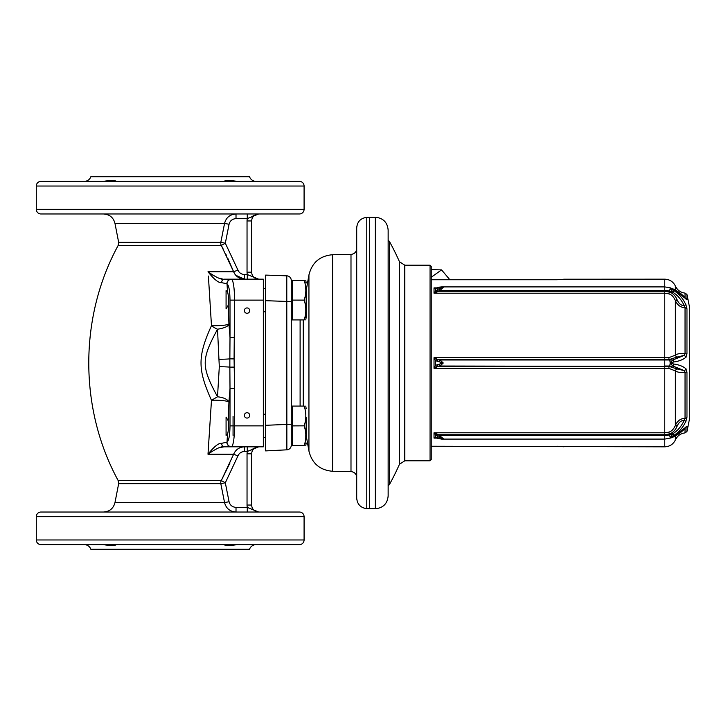 <?xml version="1.0" encoding="UTF-8"?>
<svg xmlns="http://www.w3.org/2000/svg" width="726" height="726" viewBox="0 0 726 726"><rect width="100%" height="100%" fill="white"/><g stroke="black" fill="none" stroke-linecap="round" stroke-linejoin="round"><path stroke-width="1.09" d="M388.147 230.06L388.147 495.94C387.394 503.717 383.119 507.991 375.342 508.754L375.342 217.246C383.119 218.009 387.394 222.283 388.147 230.06M369.516 217.246L366.784 217.355L366.784 508.645L369.516 508.754L369.516 217.246L375.342 217.246M366.784 217.355C360.64 218.163 357.283 221.648 356.711 227.828L356.711 498.172C357.283 504.352 360.64 507.837 366.784 508.645M356.711 363L356.711 477.418C356.384 473.933 354.479 471.991 350.994 471.601L350.994 254.399C354.479 254.009 356.384 252.067 356.711 248.582M303.232 319.93L303.232 406.07M306.181 417.187L306.181 437.996L306.181 417.187C306.19 418.884 306.063 418.657 305.782 416.524M306.181 314.912L306.181 288.004L306.181 314.912C306.172 318.206 305.918 318.396 305.428 315.492L305.428 315.492M306.181 290.545C306.181 280.626 306.181 280.626 306.181 290.545L308.94 274.918L308.94 451.082C312.017 463.442 319.894 470.176 332.59 471.274L350.994 471.601M305.773 311.272L305.782 309.476M304.176 280.327L292.678 280.327L304.176 280.327C306.381 280.327 306.381 280.327 304.176 280.327C306.381 286.933 306.381 293.522 304.176 300.101L304.484 299.384L304.176 300.101L292.678 300.101L292.678 280.327L291.28 280.336L291.28 301.435L286.788 301.435L286.861 449.83L265.662 450.9L265.662 275.1L286.788 275.835L286.788 301.435L265.662 300.691L265.662 287.324L265.662 288.485L263.338 288.485M305.673 293.431L305.464 295.391M305.782 289.411L305.764 288.776L305.782 289.411M305.755 288.549L305.728 287.859L305.755 288.549M305.101 283.076L304.938 282.441L305.101 283.076M292.678 300.156L292.678 319.912L304.176 319.912C306.381 313.323 306.381 306.735 304.176 300.156L292.678 300.101M291.28 423.421L291.28 302.579L291.28 445.664L292.678 445.664L292.678 406.07L291.28 406.079M291.28 342.046L291.28 319.921L291.28 342.046M263.338 437.515L265.662 437.515L265.662 438.676L265.662 425.3L291.28 424.238L291.28 425.872M305.755 414.292L305.728 413.602M304.938 443.559L305.156 442.66L304.938 443.559M305.283 442.052L305.383 441.49L305.283 442.052M305.773 437.016L305.782 435.092L305.773 437.016M306.181 435.455C306.181 445.374 306.181 445.374 306.181 435.455L308.94 451.082M304.484 426.616L304.176 425.899C306.381 432.478 306.381 439.067 304.176 445.655L292.678 445.673M291.28 300.128L291.28 302.579M291.28 445.183A4.655 4.655 0 0 1 286.861 449.83A4.655 4.655 0 0 0 291.28 445.183A4.655 4.655 0 0 1 286.861 449.83A4.655 4.655 0 0 0 291.28 445.183M291.28 280.49A4.655 4.655 0 0 0 286.788 275.835A4.655 4.655 180 0 1 291.28 280.49A4.655 4.655 0 0 0 286.788 275.835A4.655 4.655 180 0 1 291.28 280.49M263.338 425.872L234.58 425.872C234.425 437.996 233.427 444.965 231.585 446.799L263.338 446.826L263.338 279.174L231.177 279.174M231.177 446.826L229.171 446.826M219.461 447.661L224.007 446.826A4.655 2.568 -90 0 1 221.521 443.35C218.653 442.942 214.143 446.563 207.99 454.213L211.475 400.316C215.74 399.844 228.164 400.679 228.935 402.059L230.006 388.546L230.006 425.872C229.861 435.255 228.862 440.682 227.011 442.143L221.521 443.35M247.748 446.826L244.553 446.826M248.147 446.826L247.276 446.826L247.276 451.49A11.643 11.643 0 0 0 247.04 453.814L247.04 505.042A11.643 11.643 0 0 0 247.276 507.374L236.014 507.374C232.311 507.102 229.997 505.214 229.062 501.72L225.314 482.79L237.928 455.919C239.19 453.115 241.386 451.645 244.499 451.49L247.276 451.49L258.683 446.826A6.988 6.988 0 0 0 251.695 453.814L251.695 505.042A6.988 6.988 0 0 0 258.683 512.03L247.276 507.374L247.276 512.03L236.014 512.03C229.933 511.594 226.113 508.454 224.561 502.61L220.822 483.679A4.655 4.574 90 0 1 221.285 480.594L233.645 454.213C235.741 449.539 239.362 447.08 244.499 446.826L247.82 446.826M257.685 446.826L257.167 446.826L257.685 446.826M247.276 446.826L257.376 446.826M255.189 446.826L250.161 446.826M249.68 446.826L249.2 446.826M234.58 337.454L230.006 337.454L229.861 358.853L234.081 358.907L234.58 300.128C234.425 288.004 233.427 281.035 231.585 279.201C233.427 281.035 234.425 288.004 234.58 300.128L263.338 300.128M226.802 279.174L225.713 279.174M247.04 272.186A11.643 11.643 0 0 0 247.276 274.51L244.499 274.51C241.377 274.355 239.19 272.885 237.928 270.081L225.314 243.21L229.062 224.28C229.988 220.786 232.311 218.898 236.014 218.626L247.276 218.626L258.656 213.97A6.988 6.988 0 0 1 258.683 213.97A6.988 6.988 0 0 0 251.695 220.958L247.04 220.958L247.04 272.186L251.695 272.186L251.695 220.958L251.695 272.186A6.988 6.988 0 0 0 258.683 279.174L247.276 274.51L247.276 279.174L247.82 279.174L231.585 279.201A4.655 4.565 106.2 0 0 227.011 283.857L227.501 291.661L226.076 290.627L226.076 308.868L226.076 290.627M247.276 279.174L248.074 279.174M257.167 279.174L257.685 279.174L257.167 279.174M234.081 358.907L234.58 388.546L230.006 388.546L229.861 367.147A11.643 0.581 0.6 0 0 219.306 366.712L217.51 329.223C201.129 359.86 201.129 366.14 217.51 396.777L219.306 366.712M244.363 310.61A2.677 2.677 0 0 0 247.04 313.287A2.677 2.677 0 0 0 249.717 310.61A2.677 2.677 0 0 0 247.04 307.933A2.677 2.677 0 0 0 244.363 310.61M244.363 415.39A2.677 2.677 0 0 0 247.04 418.067A2.677 2.677 0 0 0 249.717 415.39A2.677 2.677 0 0 0 247.04 412.713A2.677 2.677 0 0 0 244.363 415.39M227.038 442.551A4.655 4.565 73.8 0 0 231.585 446.799A4.655 4.565 -106.2 0 1 227.011 442.143L226.866 442.252A4.655 4.519 -90 0 0 231.385 446.826L231.385 446.826A4.655 4.519 90 0 1 231.367 446.826L224.007 446.826C221.385 446.154 216.039 448.614 207.99 454.213L233.645 454.213C235.741 449.539 239.362 447.08 244.499 446.826L244.499 451.49M257.213 512.03L258.656 512.03A6.988 6.988 0 0 0 258.674 512.03L258.157 512.03L258.683 512.03A6.988 6.988 0 0 1 258.619 512.03L256.75 512.03M247.04 505.042L251.695 505.042L251.695 453.814L247.04 453.814M258.683 446.826A6.988 6.988 0 0 0 258.628 446.826L258.656 446.826A6.988 6.988 0 0 1 258.683 446.826A6.988 6.988 0 0 0 251.695 453.814M253.864 448.241L252.993 448.795M251.895 449.548L250.797 450.256M230.478 446.735A4.655 4.519 90 0 1 226.866 442.252M224.007 279.174A4.655 2.568 -90 0 0 221.521 282.65L226.866 283.748A4.655 4.519 90 0 1 231.385 279.174L224.007 279.174A4.655 2.568 90 0 0 221.521 282.65C218.653 283.058 214.143 279.437 207.99 271.787C216.039 277.386 221.376 279.846 224.007 279.174L224.525 279.174M222.864 279.111L218.898 278.14M213.934 275.826L210.776 273.847M209.505 272.949L208.435 272.141M234.943 274.201L235.814 275.299L244.499 279.174C239.362 278.92 235.741 276.461 233.645 271.787L221.285 245.406A4.655 4.574 90 0 1 220.822 242.321L224.561 223.39C226.113 217.537 229.933 214.397 236.014 213.97L247.748 213.97L247.276 213.97L247.276 218.626A11.643 11.643 0 0 0 247.04 220.958M253.864 215.386L252.993 215.94M251.895 216.693L250.797 217.401M251.695 220.958A6.988 6.988 0 0 1 258.674 213.97L202.79 213.97M256.532 213.97L137.595 213.97M258.683 279.174L258.674 279.174A6.988 6.988 0 0 1 258.619 279.174L257.839 279.174L258.656 279.174A6.988 6.988 0 0 0 258.674 279.174M219.306 359.288A11.643 0.581 -0.6 0 0 229.861 358.853L229.861 367.147L234.081 367.093M227.011 442.143L227.501 434.339C228.518 430.845 228.754 426.307 228.218 420.735L228.935 402.059C227.456 399.227 223.644 397.467 217.51 396.777L211.475 400.316C198.016 370.196 197.082 357.128 211.475 325.684L208.398 276.061M233.064 435.373L233.064 416.37L233.064 435.373M227.501 434.339L226.076 435.373L226.076 417.132L228.218 420.735M226.076 417.132L226.076 435.373M221.548 245.896L223 248.619M225.786 254.1L226.385 255.325M227.946 258.61L233.645 271.787L237.928 270.081M229.942 463.016L221.294 480.576M118.184 245.406L118.656 242.321L220.822 242.321L225.314 243.21L221.285 245.406L118.184 245.406C78.98 317.335 78.98 408.665 118.184 480.594L221.285 480.594L225.314 482.79L220.822 483.679L118.656 483.679L118.184 480.594M36.3 186.028L36.3 209.315A4.655 4.655 0 0 0 40.955 213.97L299.43 213.97A4.655 4.655 0 0 0 304.085 209.315L304.085 186.028A4.655 4.655 0 0 0 299.43 181.373L40.955 181.373A4.655 4.655 0 0 0 36.3 186.028L304.085 186.028M248.238 213.97L248.719 213.97M83.917 213.97L116.75 213.97M115.107 180.919L114.545 180.747M109.925 180.547L109.199 180.647M108.927 180.692L108.201 180.81M106.922 181.01L105.914 181.155M223.871 181.373C225.487 180.275 229.96 180.275 237.284 181.373L236.957 181.364M236.476 181.355L234.307 181.137M232.837 180.91L232.302 180.828M231.866 180.756L231.186 180.647M230.913 180.611L229.824 180.475M84.27 181.373A6.988 6.988 -90 0 0 90.859 176.717L249.526 176.717A6.988 6.988 90 0 0 256.115 181.373M103.101 181.373C110.425 180.275 114.899 180.275 116.514 181.373M84.27 544.627A6.988 6.988 -90 0 1 90.859 549.283L249.526 549.283A6.988 6.988 90 0 1 256.115 544.627M116.441 544.636L116.514 544.627C114.899 545.725 110.425 545.725 103.101 544.627L103.128 544.627M236.939 544.636L237.284 544.627C229.96 545.725 225.487 545.725 223.871 544.627L223.926 544.636M304.085 539.972L304.085 516.685A4.655 4.655 0 0 0 299.43 512.03L40.955 512.03A4.655 4.655 0 0 0 36.3 516.685L36.3 539.972A4.655 4.655 0 0 0 40.955 544.627L299.43 544.627A4.655 4.655 0 0 0 304.085 539.972L36.3 539.972M114.427 545.28L115.089 545.081M232.32 545.172L233.953 544.908M430.064 265.199L431.226 266.36L431.226 459.64L430.064 460.801L430.064 265.199L404.781 265.199L404.781 460.801L430.064 460.801M449.857 279.755L441.562 269.881L431.226 277.259M441.562 269.881L431.226 269.655M431.226 279.755L556.969 279.755L563.957 279.22L556.969 279.755M441.58 286.906L439.548 287.115A2.332 0.799 77.9 0 0 439.23 287.487L443.259 287.378L441.58 286.906L664.771 286.906L664.771 279.174L563.957 279.22M431.226 446.245L664.771 446.826L664.771 439.094L671.005 437.923L670.352 437.596L673.737 435.482C678.892 432.269 682.957 427.523 685.925 421.225L686.968 417.259L686.968 372.066L685.925 368.699C682.957 366.285 678.892 364.733 673.737 364.035L670.252 363L673.737 361.965C678.892 361.267 682.957 359.715 685.925 357.301L686.968 353.934L686.968 308.741L685.925 304.775C682.957 298.477 678.892 293.731 673.737 290.518L670.352 288.404L673.737 289.483L686.968 299.675L686.968 294.511L689.7 308.06L689.7 417.94L686.968 431.489L686.968 426.325L673.737 436.517L670.352 437.76M563.957 446.78L556.969 446.245M437.106 359.143L434.021 357.673L435.564 360.713L443.259 363L435.564 365.287L434.021 368.327L437.106 366.857A2.332 1.289 -133.2 0 1 435.564 365.287L435.564 360.713L437.106 359.143L438.477 359.542A2.332 1.153 109.3 0 0 437.279 361.521M439.23 364.035L440.038 366.022L443.259 363L440.038 359.978L438.477 359.542L669.263 359.542L677.077 357.083A2.332 1.978 43.7 0 1 675.371 355.159L675.507 355.023C677.667 353.616 680.843 353.19 685.035 353.743L686.968 353.934M670.134 437.978L672.884 433.74C677.694 430.727 681.487 426.244 684.255 420.29L685.035 418.376L685.035 372.256C680.843 372.81 677.667 372.384 675.507 370.977L668.855 368.336L434.021 368.327L434.021 357.673L668.855 357.664L675.371 355.159L675.371 300.582C673.828 296.925 671.659 294.683 668.855 293.858L664.771 293.213L434.021 293.213L437.106 291.916A2.332 0.508 -141.5 0 0 435.564 291.072L434.021 293.213L434.021 287.886L435.564 288.785L439.23 287.487M686.968 372.066L685.035 372.256L684.255 370.632L672.884 366.022L670.025 363L672.884 359.978L684.255 355.368L686.188 357.02M677.077 357.083L684.255 355.368L685.035 353.743L685.035 307.624L686.968 308.695M677.213 356.938A2.332 1.978 43.5 0 1 675.507 355.023L675.507 300.918C677.667 305.365 680.843 307.597 685.035 307.624L684.255 305.71C681.242 305.582 678.892 303.713 677.213 300.074L677.077 299.738C675.289 295.627 672.684 293.041 669.263 291.979L664.771 291.271L664.771 359.978L672.884 359.978A2.332 1.261 81.7 0 1 673.737 361.965M439.23 288.521L443.259 287.378L440.038 290.4L439.23 288.521L435.564 291.072L435.564 288.776L437.106 288.059M437.106 291.916L440.038 290.4L664.771 290.4L664.771 291.271L438.477 291.271L437.279 289.565M437.007 287.886L434.021 287.886L436.317 288.122M673.737 289.483A2.332 0.871 116.1 0 0 673.501 289.102C678.874 291.77 682.939 294.947 685.707 298.622L685.925 299.076M685.589 298.477A2.332 2.151 0 0 1 686.968 299.675M682.277 298.531L683.402 300.165M685.898 304.729L684.255 305.71C681.487 299.756 677.694 295.273 672.884 292.26L670.352 288.404M439.23 438.513L435.564 437.215L434.021 438.114L436.399 437.905A2.332 1.797 -72.4 0 1 435.564 437.215L435.564 434.928L439.23 437.479L443.259 438.622L440.038 438.622M437.106 434.084L435.564 434.928L434.021 432.787L438.477 434.729L443.259 438.622L441.58 439.094L437.705 438.368A2.332 1.153 -70.7 0 1 437.279 437.914M437.279 436.435L438.477 434.729L664.771 434.729L664.771 435.6L440.038 435.6L439.23 437.479M437.007 438.114L434.021 438.114L434.021 432.787L664.771 432.787L664.771 434.729L669.263 434.021C672.684 432.959 675.289 430.373 677.077 426.262L675.507 425.082C677.667 420.635 680.843 418.403 685.035 418.376A2.332 1.842 0 0 0 686.968 417.259M664.771 432.787L668.855 432.142C671.659 431.308 673.837 429.066 675.371 425.418L675.371 370.841A2.332 1.978 -43.7 0 1 677.077 368.917L669.263 366.458L664.771 366.458L664.771 432.787M677.077 426.262L677.213 425.926C678.892 422.287 681.242 420.418 684.255 420.29L685.925 421.225M437.106 366.857L440.038 366.022L664.771 366.458L438.477 366.458A2.332 1.153 -109.3 0 1 437.279 364.479M670.352 363.163L670.134 363.481A3.494 1.243 90 0 1 669.526 366.022L664.771 366.022L664.771 359.978L440.038 359.978A2.332 0.799 102.1 0 0 439.23 361.965M677.213 300.074L675.371 300.582L677.077 299.738M670.125 288.558A3.494 0.617 108.2 0 1 669.526 291.162A13.386 11.598 0 0 0 664.771 290.4L664.771 286.906L669.998 287.741A3.494 0.617 108.2 0 1 670.134 288.022L673.501 289.102M689.7 417.94L689.7 363M677.077 368.917L684.255 370.632A2.332 1.951 -47.9 0 0 685.925 368.699M685.035 427.641L686.968 426.325M673.737 436.517A2.332 0.871 -116.1 0 1 673.501 436.898C678.874 434.23 682.939 431.053 685.707 427.378A2.332 1.715 -143 0 0 685.925 426.924M441.58 439.094L664.771 439.094L664.771 435.6A13.386 11.598 0 0 0 669.526 434.838A3.494 0.617 71.8 0 1 670.134 437.497L670.352 437.596M436.144 288.122L437.705 287.632A2.332 1.153 70.7 0 0 437.279 288.086M211.475 325.684C220.704 325.874 226.53 325.293 228.935 323.941L228.218 305.265L226.076 308.868M228.218 305.265C228.754 299.693 228.518 295.155 227.501 291.661M227.011 283.857C228.862 285.318 229.861 290.745 230.006 300.128L230.006 337.454L228.935 323.941C228.554 326.246 224.742 328.007 217.51 329.223A11.643 4.764 -151.8 0 1 211.466 325.684M292.678 319.912L291.28 319.921M304.176 319.912L304.176 319.93C306.381 319.93 306.381 319.93 304.176 319.93L292.678 319.93M305.147 297.188L305.383 295.936M292.678 406.07L304.176 406.07C306.381 406.07 306.381 406.07 304.176 406.07L304.176 406.088C306.381 412.677 306.381 419.265 304.176 425.844L292.678 425.899M304.176 445.673C306.381 445.673 306.381 445.673 304.176 445.673L304.176 445.673M305.301 429.601L304.775 427.451M304.176 425.844L292.678 425.844M304.176 406.088L292.678 406.088M350.994 254.399L332.59 254.726L332.59 471.274M300.11 406.07L300.11 319.93M234.58 388.546L234.58 425.872L230.006 425.872M237.928 455.919L233.645 454.213M236.014 507.374L236.014 512.03M244.499 274.51L244.499 279.174L224.924 279.174M207.99 271.787L233.645 271.787M234.58 300.128L230.006 300.128M118.656 242.321L114.971 223.39L224.561 223.39L229.062 224.28M236.014 218.626L236.014 213.97M36.3 209.315L304.085 209.315M304.085 516.685L36.3 516.685M229.062 501.72L224.561 502.61L114.971 502.61C113.41 508.472 109.599 511.612 103.546 512.03M399.454 261.723A251.486 251.486 0 0 0 389.454 241.513L389.454 484.487A251.486 251.486 0 0 0 399.454 464.277L399.454 261.723L404.781 265.199M670.352 362.837L670.134 362.519A3.494 1.243 90 0 0 669.526 359.978L669.263 359.542A2.332 0.817 90.1 0 1 668.855 357.664M673.737 290.518L672.884 292.26L669.526 291.162L668.855 293.858M675.507 290.146L675.507 286.298A186.283 186.283 0 0 0 675.371 285.999L675.371 290.073M675.371 435.927L675.371 440.001C673.174 444.348 669.635 446.626 664.771 446.826M673.737 435.482L672.884 433.74L669.526 434.838L668.855 432.142M677.213 425.926L675.507 425.082L675.507 370.977A2.332 1.978 -43.5 0 1 677.213 369.062M673.737 364.035A2.332 1.261 -81.7 0 1 672.884 366.022L669.263 366.458A2.332 0.817 -90.1 0 0 668.855 368.336M685.035 297.778L685.035 293.095C680.643 292.533 677.467 290.273 675.507 286.298M686.968 431.489L685.035 432.905L685.035 428.222M685.035 432.905C680.643 433.467 677.467 435.727 675.507 439.702L675.507 435.854M375.342 508.754L369.516 508.754M332.59 254.726C319.903 255.824 312.017 262.558 308.94 274.918M305.782 280.327L306.181 282.986L305.782 280.327M305.782 445.673L306.181 443.014L305.782 445.673M248.083 512.03L247.276 512.03M258.656 446.826L257.839 446.826M253.038 446.826L252.43 446.826M226.585 279.174L225.287 279.174M114.971 223.39C113.41 217.528 109.599 214.388 103.546 213.97M118.656 483.679L114.971 502.61M399.454 464.277L404.781 460.801M389.454 241.513L388.147 240.143M389.454 484.487L388.147 485.857M675.371 285.999C673.174 281.652 669.635 279.374 664.771 279.174M437.705 438.368L436.399 437.905M689.7 315.265L689.7 308.06M669.998 287.741L671.005 288.077M686.968 294.511L685.035 293.095M673.501 436.898L671.005 437.923M437.705 287.632L439.548 287.115M265.662 311.772L263.338 311.772M265.662 414.228L263.338 414.228M305.782 319.93L306.181 317.271M305.782 406.07L306.181 408.729"/></g></svg>
